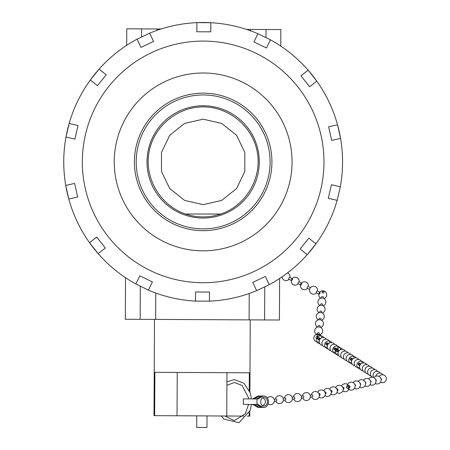 <?xml version="1.0" encoding="UTF-8"?>
<svg xmlns="http://www.w3.org/2000/svg" width="450" height="450" viewBox="0 0 450 450"><rect width="100%" height="100%" fill="white"/><g stroke="black" fill="none" stroke-linecap="round" stroke-linejoin="round"><path stroke-width="0.67" d="M185.546 214.026C160.684 205.734 144.518 178.83 148.871 152.983C153.017 127.108 176.951 106.791 203.158 106.897C229.359 106.791 253.294 127.108 257.439 152.983C261.793 178.83 245.627 205.734 220.77 214.026L185.546 214.026A55.012 55.012 0 0 0 220.77 214.026M203.158 119.177L184.612 123.407L169.746 135.264L161.494 152.398L161.494 171.422L169.746 188.556L184.612 200.413L203.158 204.643L221.698 200.413L236.565 188.556L244.817 171.422L244.817 152.398L236.565 135.264L221.698 123.407L203.158 119.177M162.157 214.847A66.954 66.954 0 0 1 177.806 99.939A66.954 66.954 0 0 1 269.499 170.944A66.954 66.954 0 0 1 162.157 214.847M168.778 206.297A56.143 56.143 0 0 1 181.901 109.946A56.143 56.143 0 0 1 258.784 169.487A56.143 56.143 0 0 1 168.778 206.297M161.049 216.276A68.766 68.766 0 0 1 177.126 98.263A68.766 68.766 0 0 1 271.294 171.191A68.766 68.766 0 0 1 161.049 216.276M320.04 292.359A1.024 0.366 116.3 0 0 319.956 292.258A1.024 0.366 116.3 0 0 319.343 292.725A1.024 0.366 116.3 0 0 319.05 294.098A1.024 0.366 116.3 0 0 319.748 293.49A1.024 0.366 116.3 0 0 320.04 292.359M319.956 292.258L317.25 290.919A1.024 0.366 116.3 0 0 316.631 291.386A1.024 0.366 116.3 0 0 316.26 292.657A1.024 0.366 116.3 0 0 316.339 292.759L319.05 294.098M310.562 287.618L308.076 286.386A1.024 0.366 116.3 0 0 307.463 286.858A1.024 0.366 116.3 0 0 307.086 288.124A1.024 0.366 116.3 0 0 307.17 288.225L309.651 289.457M300.623 284.929A1.024 0.366 116.3 0 0 300.707 285.036A1.024 0.366 116.3 0 0 301.483 284.276A1.024 0.366 116.3 0 0 301.613 283.196A1.024 0.366 116.3 0 0 300.999 283.663A1.024 0.366 116.3 0 0 300.623 284.929M292.444 278.662L289.733 277.324A1.024 0.366 116.3 0 0 289.119 277.791A1.024 0.366 116.3 0 0 288.743 279.062A1.024 0.366 116.3 0 0 288.827 279.163L291.532 280.502A1.024 0.366 116.3 0 0 292.314 279.743A1.024 0.366 116.3 0 0 292.444 278.662A1.024 0.366 116.3 0 0 291.825 279.129A1.024 0.366 116.3 0 0 291.454 280.401A1.024 0.366 116.3 0 0 291.532 280.502M301.613 283.196L298.907 281.858A1.024 0.366 116.3 0 0 298.288 282.324A1.024 0.366 116.3 0 0 297.917 283.596A1.024 0.366 116.3 0 0 297.996 283.697L300.707 285.036M323.893 291.87A1.024 0.765 -173.6 0 0 322.121 291.819A1.024 0.765 -173.6 0 0 323.049 292.995A1.024 0.765 -173.6 0 0 323.893 291.87M317.261 335.953A1.024 0.765 -173.6 0 0 319.151 335.711A1.024 0.765 -173.6 0 0 317.115 335.481A1.024 0.765 -173.6 0 0 317.261 335.953M319.151 335.711L319.393 333.574A1.024 0.765 -173.6 0 0 317.357 333.349L317.115 335.481M320.113 327.201L320.209 326.346A1.024 0.765 -173.6 0 0 318.167 326.121L318.071 326.97M323.37 298.288L323.466 297.439A1.024 0.765 -173.6 0 0 321.429 297.208L321.334 298.058M322.554 305.516L322.65 304.667A1.024 0.765 -173.6 0 0 320.614 304.436L320.518 305.286M321.739 312.744L321.84 311.889A1.024 0.765 -173.6 0 0 319.798 311.664L319.702 312.514M320.929 319.973L321.024 319.118A1.024 0.765 -173.6 0 0 318.983 318.892L318.887 319.742M317.79 337.056A1.024 0.984 122.2 0 0 316.069 337.022A1.024 0.984 122.2 0 0 316.839 338.558A1.024 0.984 122.2 0 0 317.79 337.056M328.5 343.749A1.024 0.984 122.2 0 0 326.824 343.789A1.024 0.984 122.2 0 0 327.51 345.319M318.713 339.75A1.024 0.984 122.2 0 0 319.669 338.226M320.434 338.676A1.024 0.984 122.2 0 0 320.136 338.372L319.337 337.871A1.024 0.984 122.2 0 0 317.964 338.214A1.024 0.984 122.2 0 0 318.246 339.609L319.039 340.104A1.024 0.984 122.2 0 0 319.444 340.245M320.136 338.372A1.024 0.984 122.2 0 0 318.757 338.715A1.024 0.984 122.2 0 0 319.039 340.104M326.779 344.824A1.024 0.984 122.2 0 0 327.735 343.299M328.202 343.446L327.403 342.945A1.024 0.984 122.2 0 0 326.031 343.288A1.024 0.984 122.2 0 0 326.312 344.683L327.105 345.184M334.839 349.903A1.024 0.984 122.2 0 0 335.801 348.373M336.268 348.519L335.469 348.019A1.024 0.984 122.2 0 0 334.091 348.368A1.024 0.984 122.2 0 0 334.378 349.757L335.171 350.257A1.024 0.984 122.2 0 0 336.662 349.031A1.024 0.984 122.2 0 0 334.89 348.863A1.024 0.984 122.2 0 0 335.171 350.257M337.528 351.591A1.024 0.984 122.2 0 0 338.49 350.066M339.255 350.516A1.024 0.984 122.2 0 0 338.951 350.213L338.158 349.712A1.024 0.984 122.2 0 0 336.78 350.055A1.024 0.984 122.2 0 0 337.067 351.45L337.86 351.951A1.024 0.984 122.2 0 0 338.265 352.086M338.951 350.213A1.024 0.984 122.2 0 0 337.579 350.556A1.024 0.984 122.2 0 0 337.86 351.951M360.765 364.05A1.024 0.984 122.2 0 0 359.083 364.089A1.024 0.984 122.2 0 0 359.775 365.619M350.972 360.051A1.024 0.984 122.2 0 0 351.934 358.526M352.699 358.971A1.024 0.984 122.2 0 0 352.395 358.667L351.602 358.172A1.024 0.984 122.2 0 0 350.224 358.515A1.024 0.984 122.2 0 0 350.511 359.904L351.304 360.405A1.024 0.984 122.2 0 0 351.709 360.546M352.395 358.667A1.024 0.984 122.2 0 0 351.017 359.016A1.024 0.984 122.2 0 0 351.304 360.405M359.038 365.124A1.024 0.984 122.2 0 0 360 363.6M360.461 363.746L359.668 363.246A1.024 0.984 122.2 0 0 358.29 363.589A1.024 0.984 122.2 0 0 358.577 364.984L359.37 365.479M355.185 386.117A1.024 0.894 -103.3 0 0 354.769 384.362M360.377 384.885A1.024 0.894 -103.3 0 0 359.961 383.13M381.167 379.952A1.024 0.894 -103.3 0 0 380.751 378.202M375.969 381.189A1.024 0.894 -103.3 0 0 375.553 379.434M370.772 382.421A1.024 0.894 -103.3 0 0 370.356 380.666M365.574 383.653A1.024 0.894 -103.3 0 0 365.158 381.898M319.382 395.527L319.517 395.488A1.024 0.849 -104.7 0 0 318.994 393.502L318.864 393.542M325.35 393.964L325.485 393.93A1.024 0.849 -104.7 0 0 324.962 391.944L324.827 391.978M347.586 388.142L349.352 387.681A1.024 0.849 -104.7 0 0 348.829 385.695L347.068 386.156A1.024 0.849 -104.7 0 0 347.586 388.142A1.024 0.849 -104.7 0 0 347.068 386.156M343.249 389.278L343.384 389.244A1.024 0.849 -104.7 0 0 342.866 387.259L342.731 387.293M337.281 390.842L337.416 390.803A1.024 0.849 -104.7 0 0 336.898 388.817L336.763 388.856M331.312 392.4L331.447 392.366A1.024 0.849 -104.7 0 0 330.93 390.381L330.795 390.414M274.359 401.254L276.356 401.023A1.024 0.574 -96.6 0 0 276.463 400.995A1.024 0.574 -96.6 0 0 276.778 399.746A1.024 0.574 -96.6 0 0 276.12 398.987L274.123 399.218M310.343 397.119L312.339 396.894A1.024 0.574 -96.6 0 0 312.446 396.861A1.024 0.574 -96.6 0 0 312.761 395.612A1.024 0.574 -96.6 0 0 312.103 394.853L310.106 395.083M301.348 398.154L303.345 397.924A1.024 0.574 -96.6 0 0 303.452 397.896A1.024 0.574 -96.6 0 0 303.767 396.647A1.024 0.574 -96.6 0 0 303.109 395.887L301.112 396.118M292.348 399.189L294.345 398.959A1.024 0.574 -96.6 0 0 294.452 398.925A1.024 0.574 -96.6 0 0 294.767 397.676A1.024 0.574 -96.6 0 0 294.114 396.923L292.118 397.147M283.354 400.219L285.351 399.994A1.024 0.574 -96.6 0 0 285.457 399.96A1.024 0.574 -96.6 0 0 285.773 398.711A1.024 0.574 -96.6 0 0 285.114 397.952L283.118 398.183M264.06 396.022A5.698 4.393 90.3 0 0 262.271 396.506L257.974 398.953L243.338 398.88L243.315 404.353L257.951 404.426L262.215 406.918A5.698 4.393 90.3 0 0 264.004 407.419A5.698 4.393 90.3 0 0 268.425 401.743A5.698 4.393 90.3 0 0 264.06 396.022L258.823 395.994A5.698 4.393 90.3 0 0 257.304 396.338L257.248 396.371M254.638 397.851L252.743 398.931M257.479 407.132L257.501 407.143A5.698 4.393 90.3 0 0 258.767 407.396L264.004 407.419M252.714 404.398L253.266 404.719M257.507 407.143L257.501 407.143A5.698 4.393 -89.7 0 1 256.995 406.89L252.726 404.398M257.316 396.338L257.304 396.338A5.698 4.393 -89.7 0 0 257.046 396.478L258.497 396.484L254.205 398.936L258.767 396.343A5.698 4.393 90.3 0 0 258.497 396.484M256.523 398.947L260.82 396.495A5.698 4.393 -89.7 0 1 261.09 396.354L258.767 396.343M258.958 407.149L254.177 404.409L258.446 406.901A5.698 4.393 90.3 0 0 258.958 407.149L261.281 407.166A5.698 4.393 -89.7 0 1 260.764 406.912L256.5 404.421M256.989 404.421L257.012 398.947L256.989 404.421M252.754 398.931L257.046 396.478M264.054 397.389A4.331 3.341 90.3 0 0 260.691 401.704A4.331 3.341 90.3 0 0 264.009 406.052A4.331 3.341 90.3 0 0 267.373 401.738A4.331 3.341 90.3 0 0 264.054 397.389M202.714 250.824A88.914 88.914 0 0 0 280.378 117.838A88.914 88.914 0 0 0 126.377 117.067A88.914 88.914 0 0 0 202.714 250.824M196.836 31.759L210.774 31.826L210.819 22.708L210.774 31.826L196.836 31.759L196.881 22.641A139.41 139.41 0 0 0 149.664 33.171L153.579 41.406L140.991 47.391L137.076 39.156A139.41 139.41 0 0 0 99.101 69.126L106.206 74.846L97.459 85.703L90.354 79.982A139.41 139.41 0 0 0 69.148 123.463L78.03 125.533L74.863 139.112L65.981 137.036A139.41 139.41 0 0 0 65.739 185.411L74.638 183.426L77.676 197.032L68.771 199.018A139.41 139.41 0 0 0 89.544 242.708L96.705 237.054L105.339 248.001L98.184 253.648A139.41 139.41 0 0 0 135.855 284.001L139.849 275.805L152.381 281.914L148.382 290.109A139.41 139.41 0 0 0 195.491 301.112L195.536 291.988L209.475 292.061L209.43 301.179A139.41 139.41 0 0 0 256.646 290.649L252.731 282.414L265.32 276.429L269.235 284.664A139.41 139.41 0 0 0 307.209 254.694L300.105 248.974L308.852 238.118L315.956 243.838A139.41 139.41 0 0 0 337.162 200.357L328.281 198.281L331.447 184.708L340.329 186.784A139.41 139.41 0 0 0 340.571 138.409L331.673 140.394L328.635 126.788L337.539 124.802A139.41 139.41 0 0 0 316.766 81.112L309.606 86.76L300.971 75.819L308.126 70.172A139.41 139.41 0 0 0 270.456 39.819L266.462 48.015L253.929 41.906L257.929 33.711A139.41 139.41 0 0 0 210.819 22.708L196.881 22.641L196.836 31.759M257.929 33.711L270.456 39.819L266.462 48.015L253.929 41.906L257.929 33.711M308.126 70.172L316.766 81.112L309.606 86.76L300.971 75.819L308.126 70.172M250.532 30.797L250.537 29.43L280.856 29.582L280.778 46.108A139.41 139.41 0 0 1 337.539 124.802L340.571 138.409A139.41 139.41 0 0 1 340.329 186.784L337.162 200.357L328.281 198.281L331.447 184.708L340.329 186.784M307.209 254.694L300.105 248.974L308.852 238.118L315.956 243.838L307.209 254.694A139.41 139.41 0 0 1 279.619 278.483L279.411 320.023L155.649 319.41L125.325 319.258L125.533 277.712A139.41 139.41 0 0 1 98.184 253.648L89.544 242.708A139.41 139.41 0 0 0 97.836 253.249M269.235 284.664L256.646 290.649L252.731 282.414L265.32 276.429L269.235 284.664M209.43 301.179L195.491 301.112L195.536 291.988L209.475 292.061L209.43 301.179M148.382 290.109L135.855 284.001L139.849 275.805L152.381 281.914L148.382 290.109M68.771 199.018L65.739 185.411L74.638 183.426L77.676 197.032L68.771 199.018M65.981 137.036L69.148 123.463L78.03 125.533L74.863 139.112L65.981 137.036M90.354 79.982L99.101 69.126L106.206 74.846L97.459 85.703L90.354 79.982M137.076 39.156L149.664 33.171L153.579 41.406L140.991 47.391L137.076 39.156M68.631 198.506A139.41 139.41 0 0 1 65.829 185.934M66.077 136.513A139.41 139.41 0 0 1 69.008 123.975M90.669 79.554A139.41 139.41 0 0 1 98.752 69.525M197.409 22.618A139.41 139.41 0 0 1 210.291 22.68M337.68 125.314A139.41 139.41 0 0 1 340.481 137.886M315.641 244.266A139.41 139.41 0 0 1 307.558 254.295M155.779 293.023L155.649 319.41M249.092 319.871L249.221 293.49M247.269 416.115L249.761 416.126L249.789 411.373M154.496 319.404L154.013 415.648L243.607 416.098M196.757 415.862L196.701 427.449L206.961 427.5L207.017 415.912M154.654 415.654L154.873 372.336L249.339 372.808L249.249 390.42M226.969 372.696L226.749 416.014M177.244 372.448L177.024 415.761M141.553 36.844L141.593 28.89L126.776 28.817L126.692 45.337M141.593 28.89L157.095 28.969L157.089 30.33M161.117 28.986L157.095 28.969M250.537 29.43L246.516 29.413M98.184 253.648L105.339 248.001L96.705 237.054L89.544 242.708M337.539 124.802L328.635 126.788L331.673 140.394L340.571 138.409M260.764 406.912L262.215 406.918M256.995 406.89L258.446 406.901M260.82 396.495L262.271 396.506M203.76 41.091A120.825 120.825 0 0 0 98.218 221.799A120.825 120.825 0 0 0 307.491 222.84A120.825 120.825 0 0 0 203.76 41.091M249.137 412.875L249.12 416.121M266.04 29.509L266.001 37.468M264.757 286.971L264.594 319.95M140.147 319.331L140.31 286.352M326.492 293.434A3.988 3.988 0 0 0 320.197 291.696A3.988 3.988 0 0 0 320.698 298.204A3.988 3.988 0 0 1 319.736 292.14A3.988 3.988 0 0 1 325.873 292.309A3.988 3.988 0 0 1 323.955 298.575A3.988 3.988 0 0 0 326.492 293.434M317.475 291.032A3.988 3.988 0 0 0 313.273 286.262A3.988 3.988 0 0 0 309.808 291.583A3.988 3.988 0 0 0 316.564 292.871M308.301 286.498A3.988 3.988 0 0 0 304.104 281.734A3.988 3.988 0 0 0 300.634 287.055A3.988 3.988 0 0 0 307.395 288.338M282.06 276.84A3.988 3.988 0 0 0 289.052 279.276M289.957 277.436A3.988 3.988 0 0 0 287.483 272.925M299.132 281.964A3.988 3.988 0 0 0 294.93 277.2A3.988 3.988 0 0 0 291.459 282.521A3.988 3.988 0 0 0 298.221 283.804M314.707 340.605A3.988 3.988 0 0 0 319.247 341.876A3.988 3.988 0 0 1 314.162 339.677A3.988 3.988 0 0 1 316.181 334.519A3.988 3.988 0 0 1 321.817 337.793A3.988 3.988 0 0 0 316.378 334.434A3.988 3.988 0 0 0 314.707 340.605M319.247 334.862A3.988 3.988 0 0 0 321.801 328.449A3.988 3.988 0 0 0 315.456 328.534A3.988 3.988 0 0 0 317.211 334.631M320.698 327.482A3.988 3.988 0 0 0 322.616 321.221A3.988 3.988 0 0 0 316.479 321.053A3.988 3.988 0 0 0 317.436 327.116M323.145 305.798A3.988 3.988 0 0 0 325.058 299.537A3.988 3.988 0 0 0 318.921 299.368A3.988 3.988 0 0 0 319.882 305.432M322.329 313.026A3.988 3.988 0 0 0 324.242 306.765A3.988 3.988 0 0 0 318.105 306.596A3.988 3.988 0 0 0 319.067 312.66M321.514 320.254A3.988 3.988 0 0 0 323.426 313.993A3.988 3.988 0 0 0 317.295 313.824A3.988 3.988 0 0 0 318.251 319.888M330.412 350.083A3.988 3.988 0 0 0 336.769 351.146A3.988 3.988 0 0 1 330.739 350.618A3.988 3.988 0 0 1 332.162 344.739A3.988 3.988 0 0 1 337.759 349.571A3.988 3.988 0 0 0 333.703 344.312A3.988 3.988 0 0 0 330.412 350.083M334.581 344.351A3.988 3.988 0 0 0 327.909 344.475A3.988 3.988 0 0 0 330.683 350.544M331.892 342.658A3.988 3.988 0 0 0 325.226 342.782A3.988 3.988 0 0 0 327.994 348.851M323.826 337.584A3.988 3.988 0 0 0 317.16 337.708A3.988 3.988 0 0 0 319.928 343.777M326.514 339.272A3.988 3.988 0 0 0 319.849 339.401A3.988 3.988 0 0 0 322.616 345.471M329.884 342.866A3.988 3.988 0 0 0 324.248 339.593A3.988 3.988 0 0 0 322.228 344.751A3.988 3.988 0 0 0 327.313 346.95M346.326 359.702A3.988 3.988 0 0 0 351.512 362.177A3.988 3.988 0 0 1 346.331 359.719A3.988 3.988 0 0 1 348.958 354.623A3.988 3.988 0 0 1 354.082 358.093A3.988 3.988 0 0 0 349.301 354.538A3.988 3.988 0 0 0 346.326 359.702M350.713 354.499A3.988 3.988 0 0 0 344.042 354.628A3.988 3.988 0 0 0 346.815 360.692M348.024 352.806A3.988 3.988 0 0 0 341.353 352.935A3.988 3.988 0 0 0 344.126 359.004M340.639 349.633A3.988 3.988 0 0 0 335.363 346.213A3.988 3.988 0 0 0 332.916 351.338A3.988 3.988 0 0 0 338.068 353.717M342.647 349.425A3.988 3.988 0 0 0 335.976 349.549A3.988 3.988 0 0 0 338.749 355.618M345.336 351.118A3.988 3.988 0 0 0 338.664 351.242A3.988 3.988 0 0 0 341.438 357.311M362.385 369.619A3.988 3.988 0 0 0 365.636 372.538A3.988 3.988 0 0 1 362.863 366.469A3.988 3.988 0 0 1 369.534 366.339A3.988 3.988 0 0 0 362.385 369.619M366.846 364.646A3.988 3.988 0 0 0 360.174 364.776A3.988 3.988 0 0 0 362.947 370.845M364.157 362.959A3.988 3.988 0 0 0 357.486 363.082A3.988 3.988 0 0 0 360.259 369.152M356.091 357.879A3.988 3.988 0 0 0 349.419 358.009A3.988 3.988 0 0 0 352.192 364.078M358.779 359.572A3.988 3.988 0 0 0 352.108 359.702A3.988 3.988 0 0 0 354.881 365.771M362.149 363.167A3.988 3.988 0 0 0 357.024 359.696A3.988 3.988 0 0 0 354.397 364.798A3.988 3.988 0 0 0 359.578 367.251M380.458 382.241A3.988 3.988 0 0 0 385.802 380.779A3.988 3.988 0 0 0 384.525 375.384A3.988 3.988 0 0 0 379.091 376.476A3.988 3.988 0 0 1 386.201 379.868A3.988 3.988 0 0 1 380.458 382.241M382.978 374.799A3.988 3.988 0 0 0 375.778 376.239M380.289 373.106A3.988 3.988 0 0 0 374.743 372.066A3.988 3.988 0 0 0 373.702 377.606M372.223 368.032A3.988 3.988 0 0 0 365.552 368.156A3.988 3.988 0 0 0 368.325 374.226M374.912 369.726A3.988 3.988 0 0 0 368.241 369.849A3.988 3.988 0 0 0 371.014 375.919M377.601 371.413A3.988 3.988 0 0 0 371.278 371.07A3.988 3.988 0 0 0 372.577 377.263M350.904 390.116A3.988 3.988 0 0 0 355.179 386.336A3.988 3.988 0 0 0 351.298 382.151A3.988 3.988 0 0 0 347.203 386.123A3.988 3.988 0 0 1 353.767 383.091A3.988 3.988 0 0 1 353.739 389.205A3.988 3.988 0 0 1 347.721 388.108A3.988 3.988 0 0 0 350.904 390.116M354.476 388.406A3.988 3.988 0 0 0 360.219 386.032A3.988 3.988 0 0 0 353.109 382.635M359.674 387.174A3.988 3.988 0 0 0 365.411 384.801A3.988 3.988 0 0 0 358.301 381.403M375.261 383.473A3.988 3.988 0 0 0 381.004 381.099A3.988 3.988 0 0 0 373.894 377.707M370.063 384.705A3.988 3.988 0 0 0 375.806 382.331A3.988 3.988 0 0 0 368.696 378.939M364.871 385.942A3.988 3.988 0 0 0 370.609 383.563A3.988 3.988 0 0 0 363.499 380.171M312.817 398.559A3.988 3.988 0 0 0 318.864 397.479A3.988 3.988 0 0 0 316.688 391.736A3.988 3.988 0 0 0 311.445 394.931A3.988 3.988 0 0 1 319.281 394.622A3.988 3.988 0 0 1 316.569 399.324A3.988 3.988 0 0 1 311.676 396.968A3.988 3.988 0 0 0 312.817 398.559M319.016 397.176A3.988 3.988 0 0 0 324.501 396.405A3.988 3.988 0 0 0 323.933 390.898A3.988 3.988 0 0 0 317.734 392.282M324.984 395.618A3.988 3.988 0 0 0 330.469 394.847A3.988 3.988 0 0 0 329.901 389.334A3.988 3.988 0 0 0 323.702 390.718M342.883 390.932A3.988 3.988 0 0 0 348.368 390.161A3.988 3.988 0 0 0 347.799 384.649A3.988 3.988 0 0 0 341.601 386.032M336.915 392.49A3.988 3.988 0 0 0 342.399 391.719A3.988 3.988 0 0 0 341.831 386.213A3.988 3.988 0 0 0 335.632 387.596M330.952 394.054A3.988 3.988 0 0 0 336.431 393.283A3.988 3.988 0 0 0 335.869 387.776A3.988 3.988 0 0 0 329.67 389.154M262.468 405.557A3.988 3.988 0 0 0 262.507 397.873M268.082 403.914A3.988 3.988 0 0 0 274.303 399.791A3.988 3.988 0 0 0 267.401 398.053M275.692 401.102A3.988 3.988 0 0 0 280.581 403.453A3.988 3.988 0 0 0 279.253 395.657A3.988 3.988 0 0 0 275.462 399.06M302.681 398.002A3.988 3.988 0 0 0 307.569 400.354A3.988 3.988 0 0 0 306.242 392.558A3.988 3.988 0 0 0 302.451 395.961M293.687 399.032A3.988 3.988 0 0 0 298.575 401.389A3.988 3.988 0 0 0 297.242 393.587A3.988 3.988 0 0 0 293.451 396.996M284.687 400.067A3.988 3.988 0 0 0 289.581 402.418A3.988 3.988 0 0 0 288.248 394.622A3.988 3.988 0 0 0 284.456 398.031M251.494 398.919L250.183 392.76L243.911 383.243L234.45 379.609L226.924 381.752M221.265 415.986L223.909 419.124L239.068 422.691L250.178 410.304L251.466 404.392M224.927 416.002L234.248 420.643L245.278 413.882L248.558 404.381M248.58 398.908L248.383 397.446L242.032 385.447L234.433 382.5L226.907 385.296M250.245 319.882L249.885 391.928"/></g></svg>
